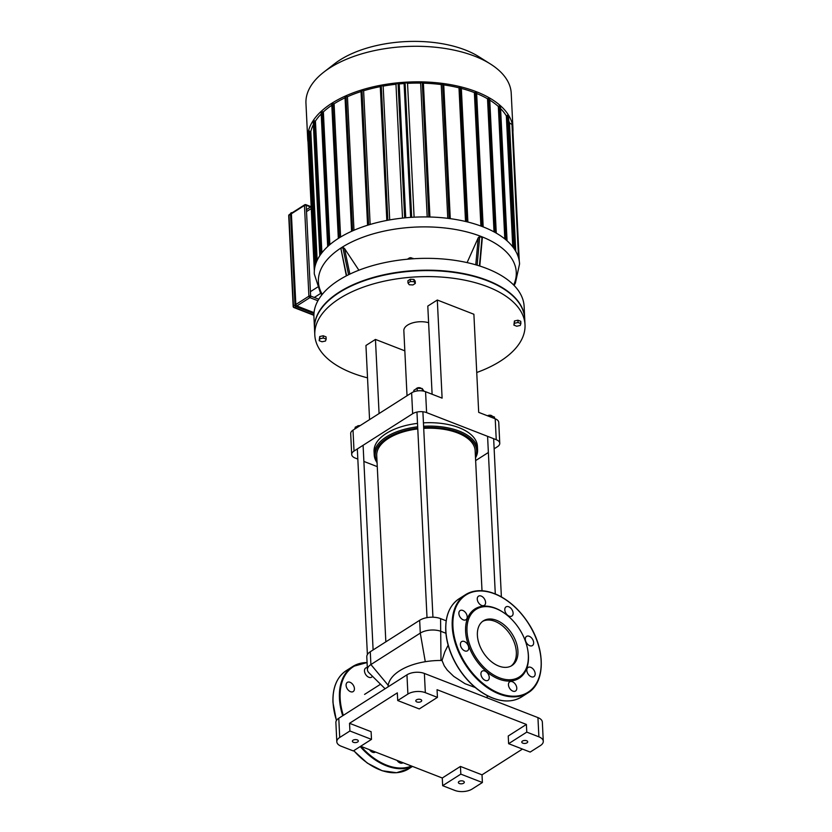<?xml version="1.0" encoding="UTF-8"?>
<svg xmlns="http://www.w3.org/2000/svg" width="832" height="832" viewBox="0 0 832 832"><rect width="100%" height="100%" fill="white"/><g stroke="black" fill="none" stroke-linecap="round" stroke-linejoin="round"><path stroke-width="1.25" d="M369.502 749.694A5.45 3.526 57.5 0 0 375.232 752.149A5.45 3.526 57.5 0 0 375.44 752.003M397.02 760.396A5.45 3.526 57.5 0 0 402.761 762.861A5.45 3.526 57.5 0 0 402.969 762.705M367.328 667.638A5.45 3.526 57.5 0 0 365.716 668.002A5.45 3.526 57.5 0 0 365.674 674.492A5.45 3.526 57.5 0 0 371.571 677.186A5.45 3.526 57.5 0 0 372.466 676.166M353.038 684.809A5.45 3.526 57.5 0 0 347.329 682.386A5.45 3.526 57.5 0 0 347.287 688.875A5.45 3.526 57.5 0 0 353.184 691.579A5.45 3.526 57.5 0 0 353.038 684.809M481.988 671.258A5.45 3.526 -122.5 0 1 482.165 671.133A5.45 3.526 -122.5 0 1 488.062 673.826A5.45 3.526 -122.5 0 1 488.02 680.316A5.45 3.526 -122.5 0 1 482.217 677.758A5.45 3.526 -122.5 0 1 481.988 671.258M508.446 684.809A5.45 3.526 -122.5 0 1 509.683 681.834A5.45 3.526 -122.5 0 1 515.59 684.538A5.45 3.526 -122.5 0 1 515.538 691.018A5.45 3.526 -122.5 0 1 511.108 690.04A5.45 3.526 -122.5 0 1 508.446 684.809M528.216 674.222A5.45 3.526 -122.5 0 1 528.07 667.451A5.45 3.526 -122.5 0 1 533.978 670.145A5.45 3.526 -122.5 0 1 533.926 676.634A5.45 3.526 -122.5 0 1 528.216 674.222M529.714 645.694A5.45 3.526 -122.5 0 1 525.668 641.139A5.45 3.526 -122.5 0 1 526.552 636.397A5.45 3.526 -122.5 0 1 532.459 639.101A5.45 3.526 -122.5 0 1 532.407 645.59A5.45 3.526 -122.5 0 1 529.714 645.694M512.054 615.93A5.45 3.526 -122.5 0 1 511.878 616.065A5.45 3.526 -122.5 0 1 505.981 613.361A5.45 3.526 -122.5 0 1 506.022 606.871A5.45 3.526 -122.5 0 1 511.826 609.43A5.45 3.526 -122.5 0 1 512.054 615.93M485.586 602.378A5.45 3.526 -122.5 0 1 484.349 605.353A5.45 3.526 -122.5 0 1 478.452 602.649A5.45 3.526 -122.5 0 1 478.504 596.17A5.45 3.526 -122.5 0 1 482.934 597.147A5.45 3.526 -122.5 0 1 485.586 602.378M465.816 612.966A5.45 3.526 -122.5 0 1 465.962 619.746A5.45 3.526 -122.5 0 1 460.065 617.042A5.45 3.526 -122.5 0 1 460.117 610.553A5.45 3.526 -122.5 0 1 465.816 612.966M464.329 641.503A5.45 3.526 -122.5 0 1 468.374 646.048A5.45 3.526 -122.5 0 1 467.48 650.79A5.45 3.526 -122.5 0 1 461.583 648.086A5.45 3.526 -122.5 0 1 461.635 641.607A5.45 3.526 -122.5 0 1 464.329 641.503M527.686 649.594A41.101 26.582 -122.5 0 1 527.738 649.875A41.101 26.582 -122.5 0 1 501.311 679.921A41.101 26.582 -122.5 0 1 465.608 631.374A41.101 26.582 -122.5 0 1 504.317 613.101A41.101 26.582 -122.5 0 1 504.546 613.267M467.002 631.259A40.113 25.938 -122.5 0 1 504.774 613.434A40.113 25.938 -122.5 0 1 527.634 649.324A40.113 25.938 -122.5 0 1 501.852 678.642A40.113 25.938 -122.5 0 1 467.002 631.259M482.633 621.369A26.52 17.15 -122.5 0 1 510.526 634.993A26.52 17.15 -122.5 0 1 511.087 666.026M477.391 635.305A26.52 17.15 -122.5 0 1 483.413 620.818A26.52 17.15 -122.5 0 1 512.117 633.974A26.52 17.15 -122.5 0 1 511.898 665.558A26.52 17.15 -122.5 0 1 490.339 660.785A26.52 17.15 -122.5 0 1 477.391 635.305M305.354 204.745A1.238 0.801 57.5 0 0 304.741 204.766L291.678 213.086A1.238 0.801 57.5 0 0 291.398 213.762L295.838 304.512A1.238 0.801 57.5 0 0 296.837 305.947L314.038 312.634M518.034 322.483L520.874 323.586L520.218 325.458L516.734 326.227L513.885 325.114L514.54 323.242L518.034 322.483L517.92 320.216L520.759 321.318L520.874 323.586M514.54 323.242L514.426 320.986L513.885 325.114M514.426 320.986L517.92 320.216M322.026 341.775L319.176 340.673L319.831 338.801L323.326 338.031L326.165 339.144L325.51 341.016L322.026 341.775M319.831 338.801L319.717 336.534L319.176 340.673M319.717 336.534L323.211 335.774L323.326 338.031M323.211 335.774L326.05 336.877L326.165 339.144M408.002 283.036L410.394 281.507L414.045 281.705L415.314 283.421L412.922 284.95L409.261 284.752L408.002 283.036L407.888 280.769L410.28 279.25L410.394 281.507M410.28 279.25L413.941 279.438L414.045 281.705M413.941 279.438L415.199 281.164L415.314 283.421M476.736 372.507A105.227 53.092 177.2 0 0 525.013 324.73L524.722 318.75A105.227 53.092 177.2 0 0 503.402 288.725A105.227 53.092 177.2 0 0 339.186 292.604A105.227 53.092 177.2 0 0 332.821 297.076A105.227 53.092 177.2 0 0 314.517 329.025L314.808 335.005A105.227 53.092 177.2 0 0 367.526 377.842M333.008 296.92A104.738 52.842 -2.8 0 1 333.206 296.774A104.738 52.842 -2.8 0 1 339.55 292.323A104.738 52.842 -2.8 0 1 502.986 288.465A104.738 52.842 -2.8 0 1 503.194 288.6M525.013 324.73A105.227 53.092 177.2 0 0 454.73 278.46A105.227 53.092 177.2 0 0 339.477 298.574A105.227 53.092 177.2 0 0 314.808 335.005M490.391 63.97L478.878 56.711A89.014 44.907 177.2 0 0 334.578 63.773L323.825 72.124A102.752 51.844 -2.8 0 1 490.391 63.97A102.752 51.844 -2.8 0 1 511.222 93.288L512.959 128.835A102.752 51.844 177.2 0 0 407.794 82.077A102.752 51.844 177.2 0 0 307.694 138.871A102.752 51.844 177.2 0 0 308.017 141.866M307.694 138.871L305.958 103.324A102.752 51.844 -2.8 0 1 323.825 72.124M512.928 131.841A102.752 51.844 177.2 0 0 512.959 128.835M308.11 140.65L308.953 139.693M313.373 124.623A100.277 50.596 177.2 0 0 310.835 131.518L308.766 131.529M321.204 113.974A100.277 50.596 177.2 0 0 315.442 121.056L313.414 121.077M331.822 105.258A100.277 50.596 177.2 0 0 323.367 111.883L321.308 111.894M345.051 97.822A100.277 50.596 177.2 0 0 334.079 103.792L331.958 103.782M345.207 96.678L345.998 96.169L347.443 96.73A100.277 50.596 177.2 0 1 361.036 91.572M361.202 90.646L361.993 90.137L363.615 90.761A100.277 50.596 177.2 0 1 380.276 86.642M380.453 85.873L381.243 85.363L383.157 86.112A100.277 50.596 177.2 0 1 395.97 84.261L402.522 218.098M399.006 83.304L398.06 82.94L395.97 84.261M404.102 83.543A100.277 50.596 177.2 0 0 399.194 83.938M404.269 82.878L405.07 82.378L407.545 83.335A100.277 50.596 177.2 0 1 420.649 83.117L427.19 216.944M423.197 82.462L422.25 82.087L420.649 83.117M443.539 84.063L442.593 83.699L441.23 84.562A100.277 50.596 177.2 0 0 423.384 83.179M461.136 87.412L460.19 87.048L458.983 87.818A100.277 50.596 177.2 0 0 443.737 84.895M476.434 92.238L474.365 92.581A100.277 50.596 177.2 0 0 461.344 88.421M495.154 232.492L488.582 98.093L487.521 98.769A100.277 50.596 177.2 0 0 476.653 93.486M488.582 98.093L489.528 98.457M505.929 239.834L499.366 105.778L498.326 106.444A100.277 50.596 177.2 0 0 489.767 100.1M499.366 105.778L500.313 106.153M513.937 248.414L507.416 115.222L506.345 115.898A100.277 50.596 177.2 0 0 500.594 108.597M507.416 115.222L508.362 115.586M511.982 124.415L509.486 122.99A100.277 50.596 177.2 0 0 508.778 120.879M414.097 217.183L407.545 83.335M389.698 219.918L383.157 86.112M441.23 84.562L447.772 218.338M370.146 224.463L363.615 90.761M458.983 87.818L465.525 221.468M353.974 230.256L347.443 96.73M474.365 92.581L480.896 226.034M340.6 237.037L334.079 103.792M487.521 98.769L494.031 231.878M329.857 244.639L323.367 111.883M498.326 106.444L504.806 238.919M321.89 252.803L315.442 121.056M506.345 115.898L512.751 246.823M317.138 260.406L310.835 131.518M509.486 122.99L515.757 251.295M321.838 294.882L320.32 292.614L314.309 273.967A102.752 51.844 -2.8 0 1 372.476 223.798A102.752 51.844 -2.8 0 1 483.049 226.845A102.752 51.844 -2.8 0 1 519.563 263.931L515.393 283.067L514.114 285.47M409.313 258.045A1.487 0.749 177.2 0 0 409.302 258.045A1.487 0.749 177.2 0 1 411.632 257.982L411.954 258.19A1.976 0.998 -2.8 0 0 409.542 258.055M413.286 258.762L409.24 258.045L407.399 259.22M412.922 258.783L412.901 258.242M409.292 259.054L409.24 258.045M467.095 262.6L478.234 237.765L479.752 236.371L482.331 237.848L479.783 266.032M341.286 250.474L340.891 248.529L342.794 247.312L344.469 248.446L358.894 270.213M346.351 275.86L340.891 248.529L346.622 275.714M524.711 318.531A105.227 53.092 177.2 0 0 524.701 318.323L524.129 306.467A105.227 53.092 177.2 0 0 416.426 258.586A105.227 53.092 177.2 0 0 313.924 316.753L314.496 328.598A105.227 53.092 177.2 0 0 314.506 328.817M524.701 318.323A105.227 53.092 177.2 0 0 417.009 270.431A105.227 53.092 177.2 0 0 314.496 328.598M404.83 350.844L375.45 339.425L365.945 345.478L369.564 419.609M495.217 418.798L496.246 439.702A9.901 4.992 -2.8 0 1 499.762 443.269L498.742 422.375A9.901 4.992 177.2 0 0 495.217 418.798L478.691 412.36L473.886 314.257L437.31 300.019L427.794 306.082L432.11 394.243M407.025 395.751L403.842 330.647A16.089 8.122 -2.8 0 1 407.618 325.083A16.089 8.122 -2.8 0 1 428.615 322.712M496.246 439.702L426.598 412.61L425.568 391.706L442.104 398.133L437.31 300.019M379.08 413.556L375.45 339.425M425.568 391.706A9.901 4.992 177.2 0 0 411.632 392.818L412.651 413.722L354.026 451.058A9.901 4.992 -2.8 0 0 351.707 454.49A9.901 4.992 -2.8 0 0 355.233 458.068L357.822 459.077M363.886 461.427L377.27 466.638M412.651 413.722A9.901 4.992 -2.8 0 1 426.598 412.61M411.632 392.818L353.007 430.154A9.901 4.992 177.2 0 0 350.688 433.586L351.707 454.49M499.762 443.269A9.901 4.992 -2.8 0 1 497.442 446.701L494.146 448.802M475.644 460.585L488.374 452.483M349.908 730.985L371.488 739.378L353.33 750.942L341.214 746.231A12.376 6.25 -2.8 0 1 336.814 741.759A12.376 6.25 -2.8 0 1 339.716 737.474L349.908 730.985L349.534 723.299L397.322 692.858L397.706 700.544L407.898 694.054A12.376 6.25 -2.8 0 1 425.329 692.661L437.434 697.372L437.06 689.686L526.396 724.433L526.77 732.118L508.612 743.683L530.182 752.076L540.384 745.586A12.376 6.25 -2.8 0 0 543.286 741.302A12.376 6.25 -2.8 0 0 538.886 736.83L526.77 732.118M425.329 692.661L424.382 673.442A12.376 6.25 177.2 0 0 406.952 674.835L407.898 694.054M339.716 737.474L338.78 718.255L406.952 674.835M424.382 673.442L537.94 717.61L538.886 736.83M543.286 741.302L542.339 722.082A12.376 6.25 177.2 0 0 537.94 717.61M338.78 718.255A12.376 6.25 177.2 0 0 335.878 722.54L336.814 741.759M472.202 789.006A12.376 6.25 -2.8 0 1 454.771 790.4L442.655 785.689L442.281 778.003L460.439 766.438L482.019 774.831L482.394 782.517L472.202 789.006M522.454 749.07L482.019 774.831M353.08 740.22A2.974 1.498 -2.8 0 1 356.335 739.658A2.974 1.498 -2.8 0 1 358.322 740.958A2.974 1.498 -2.8 0 1 355.43 742.602A2.974 1.498 -2.8 0 1 352.383 741.25A2.974 1.498 -2.8 0 1 353.08 740.22M482.394 782.517L460.824 774.124L442.655 785.689M460.824 774.124L460.439 766.438M508.612 743.683L508.238 735.998L526.396 724.433M397.706 700.544L419.276 708.937L437.434 697.372M349.534 723.299L371.114 731.692L371.488 739.378M442.281 778.003L360.682 746.262M459.066 781.446A2.974 1.498 -2.8 0 1 462.322 780.884A2.974 1.498 -2.8 0 1 464.308 782.184A2.974 1.498 -2.8 0 1 461.417 783.827A2.974 1.498 -2.8 0 1 458.37 782.475A2.974 1.498 -2.8 0 1 459.066 781.446M416.489 699.847A2.974 1.498 -2.8 0 1 419.734 699.275A2.974 1.498 -2.8 0 1 421.72 700.586A2.974 1.498 -2.8 0 1 418.829 702.218A2.974 1.498 -2.8 0 1 415.792 700.866A2.974 1.498 -2.8 0 1 416.489 699.847M522.475 741.062A2.974 1.498 -2.8 0 1 525.72 740.501A2.974 1.498 -2.8 0 1 527.706 741.801A2.974 1.498 -2.8 0 1 524.815 743.444A2.974 1.498 -2.8 0 1 521.778 742.092A2.974 1.498 -2.8 0 1 522.475 741.062M385.102 688.75L369.023 672.859A14.851 7.498 -2.8 0 1 369.023 672.859A14.851 7.498 -2.8 0 1 367.422 669.708A14.851 7.498 -2.8 0 1 370.906 664.56L420.285 633.11A14.851 7.498 -2.8 0 1 441.199 631.436L445.921 633.266M448.126 645.185L444.798 651.903L442.01 660.462A49.275 24.856 177.2 0 0 440.991 660.462A49.275 24.856 177.2 0 0 425.287 661.71A49.275 24.856 177.2 0 0 399.641 670.758A49.275 24.856 177.2 0 0 388.211 685.329A49.275 24.856 177.2 0 0 388.076 686.858M475.27 687.534L464.984 683.675L453.731 676.374L447.252 670.093L444.236 665.808L442.01 660.462M446.181 620.807L440.575 618.623A14.851 7.498 177.2 0 0 419.661 620.298L370.282 651.747A14.851 7.498 177.2 0 0 366.798 656.895L367.422 669.708M423.665 427.627A50.762 25.605 -2.8 0 1 458.598 432.349A50.762 25.605 -2.8 0 1 475.457 456.882M377.031 461.698A50.762 25.605 -2.8 0 1 417.747 428.158M475.509 457.86A51.75 26.104 177.2 0 0 477.589 449.769A51.75 26.104 177.2 0 0 459.191 431.09A51.75 26.104 177.2 0 0 423.602 426.275M417.674 426.795A51.75 26.104 177.2 0 0 374.213 454.823A51.75 26.104 177.2 0 0 377.083 462.675M482.009 590.741L475.155 450.746A49.275 24.856 177.2 0 0 423.706 428.376M417.778 428.917A49.275 24.856 177.2 0 0 376.73 455.562L385.84 641.836M477.589 449.769L477.422 446.358A51.75 26.104 177.2 0 0 459.025 427.679A51.75 26.104 177.2 0 0 423.436 422.864M417.508 423.384A51.75 26.104 177.2 0 0 374.046 451.412L374.213 454.823M491.733 415.75A2.475 1.248 177.2 0 0 491.556 415.626A2.475 1.248 177.2 0 0 487.687 415.719A2.475 1.248 177.2 0 0 487.552 415.813M487.614 415.834A2.974 1.498 -2.8 0 1 491.972 415.886A2.974 1.498 -2.8 0 1 492.409 416.281M490.641 417.009L490.568 415.563L488.238 416.083M494.572 418.548L494.499 417.092L490.568 415.563M420.95 388.222A2.475 1.248 177.2 0 0 420.774 388.086A2.475 1.248 177.2 0 0 416.759 388.284A2.475 1.248 177.2 0 0 416.593 388.44M416.01 388.96A2.974 1.498 -2.8 0 1 416.374 388.586A2.974 1.498 -2.8 0 1 421.19 388.357A2.974 1.498 -2.8 0 1 421.356 388.471M413.889 391.737L413.826 390.354L417.134 388.242L422.198 388.513L423.966 391.206M422.313 390.905L422.198 388.513M417.269 390.926L417.134 388.242M360.069 425.662A2.475 1.248 177.2 0 0 357.178 426.234A2.475 1.248 177.2 0 0 357.011 426.379M356.522 426.785A2.974 1.498 -2.8 0 1 356.793 426.535A2.974 1.498 -2.8 0 1 359.85 425.797M359.226 426.192L355.378 427.045L354.661 429.104M355.451 428.605L355.378 427.045M367.11 762.778A57.689 37.305 -122.5 0 1 353.787 750.651M336.502 720.408A57.689 37.305 -122.5 0 1 334.09 710.934M336.523 720.377A58.188 37.627 -122.5 0 1 333.07 702.395A58.188 37.627 -122.5 0 1 346.289 670.613C336.898 676.998 332.446 687.648 332.956 702.562L336.409 720.554M412.495 766.418L408.803 768.768A58.188 37.627 -122.5 0 1 353.829 750.62M342.711 715.759A58.188 37.627 -122.5 0 1 339.446 698.329A58.188 37.627 -122.5 0 1 352.664 666.557A58.188 37.627 -122.5 0 1 367.078 662.553L352.664 666.557L346.289 670.613M412.235 766.314A58.188 37.627 -122.5 0 1 360.204 746.564M343.325 715.364A57.689 37.305 -122.5 0 1 340.142 698.277A57.689 37.305 -122.5 0 1 367.089 662.813M411.507 766.033A57.689 37.305 -122.5 0 1 360.963 746.366M452.92 626.444A57.689 37.305 -122.5 0 1 516.963 609.086A57.689 37.305 -122.5 0 1 521.175 695.25A57.689 37.305 -122.5 0 1 452.92 626.444M540.155 652.558A58.188 37.627 -122.5 0 1 527.956 692.869A58.188 37.627 -122.5 0 1 480.636 682.417A58.188 37.627 -122.5 0 1 452.223 626.496A58.188 37.627 -122.5 0 1 465.442 594.724A58.188 37.627 -122.5 0 1 507.135 600.714M445.858 630.552A58.188 37.627 -122.5 0 1 459.066 598.78L465.442 594.724C474.854 589.087 485.992 589.358 498.846 595.535C510.588 601.557 520.582 611.01 528.85 623.917C545.698 649.75 545.407 682.646 527.956 692.869L521.591 696.935A58.188 37.627 -122.5 0 1 474.271 686.473A58.188 37.627 -122.5 0 1 445.858 630.552M479.887 690.934A57.689 37.305 -122.5 0 1 446.878 639.101M291.21 213.689L295.298 304.47L291.21 213.689A1.487 0.957 -122.5 0 1 292.126 212.805M290.545 214.084L290.94 212.982L292.115 212.742A1.737 1.123 57.5 0 0 291.252 212.774A1.737 1.123 57.5 0 0 290.857 213.72L290.545 213.928A1.737 1.123 -122.5 0 1 290.94 212.982A1.737 1.123 -122.5 0 1 291.106 212.898M313.976 313.196L296.379 306.675A1.737 1.123 -122.5 0 1 294.975 304.668L295.298 304.47A1.737 1.123 57.5 0 0 296.702 306.478L296.847 306.166A1.487 0.957 -122.5 0 1 295.651 304.439M314.018 312.842L296.847 306.166M313.955 313.518L296.213 306.602M294.975 304.668L290.545 213.928L294.975 304.668M294.996 304.834L296.275 306.696L313.955 313.57M295.027 304.99A1.487 0.957 57.5 0 0 295.942 306.426M291.398 213.762L304.46 205.442L308.901 296.192L295.838 304.512M294.965 305.063L293.446 306.03L289.006 215.29L290.503 214.334M296.837 305.947L309.899 297.627L317.907 300.747M308.901 296.192A1.238 0.801 57.5 0 0 309.899 297.627A1.238 0.707 -68.7 0 0 310.638 296.057A1.238 0.624 177.2 0 0 308.901 296.192M313.893 315.037L294.445 307.466A1.238 0.801 -122.5 0 1 293.446 306.03A1.238 0.624 177.2 0 0 293.155 306.467A1.238 1.238 0 0 0 293.946 307.559A1.238 0.707 -68.7 0 0 294.445 307.466L295.942 306.519M304.741 204.766A1.238 0.801 57.5 0 0 304.46 205.442A1.238 0.624 -2.8 0 1 306.207 205.306A1.238 0.707 -68.7 0 0 305.854 204.662A1.238 1.238 0 0 0 304.741 204.766M289.006 215.29A1.238 0.801 -122.5 0 1 289.286 214.614A1.238 1.238 0 0 0 288.714 215.717A1.238 0.624 -2.8 0 1 289.006 215.29M293.592 306.904A1.238 0.707 -68.7 0 0 293.946 307.559L313.893 315.318M318.791 299.218L310.638 296.057L306.207 205.306L310.575 207.012M306.509 211.588L311.282 208.551M314.298 297.471L320.788 293.342M317.45 287.186L310.43 291.658M511.961 123.947L518.502 257.691M482.071 226.47L475.488 91.874M460.19 87.048L466.783 221.77M442.593 83.699L449.186 218.514M381.243 85.363L387.847 220.251M422.25 82.087L428.844 216.975M405.07 82.378L411.674 217.318M308.09 140.234L314.434 269.818M328.671 245.669L322.109 111.384M320.746 254.322L314.205 120.578M316.025 263.089L309.566 131.019M398.06 82.94L404.664 217.88M361.993 90.137L368.586 224.942M345.998 96.169L352.591 230.859M339.331 237.806L332.748 103.272M482.03 237.255L479.419 265.918M478.234 237.765L475.769 264.805M477.131 265.21L479.752 236.371M349.887 274.102L344.469 248.446M342.794 247.312L348.587 274.726M322.244 294.372A99.06 49.982 -2.8 0 1 363.418 237.047A99.06 49.982 -2.8 0 1 481.062 236.444A99.06 49.982 -2.8 0 1 513.656 285.012M354.026 451.058L353.007 430.154M388.211 685.329L370.906 664.56L370.282 651.747M440.991 660.462L440.575 618.623M425.287 661.71L420.285 633.11L419.661 620.298M408.803 768.768L396.542 772.72L382.21 770.765L367.38 763.142L353.683 750.714M527.634 649.324L527.738 649.875M521.591 696.935C512.179 702.572 501.041 702.302 488.186 696.114C476.445 690.102 466.45 680.638 458.182 667.732C450.611 655.522 446.472 643.188 445.734 630.729C445.234 615.815 449.675 605.166 459.066 598.78M290.482 213.855L289.286 214.614M288.714 215.717L293.155 306.467M311.074 206.69L305.854 204.662M311.189 206.617L306.415 209.664M307.944 140.452L314.33 270.962M500.458 105.934L507.062 240.812M512.71 127.254L519.251 260.936M489.674 98.238L496.267 233.126M508.508 115.367L515.102 250.193M450.278 218.66L443.685 83.845M405.735 217.776L399.152 83.086M467.886 222.04L461.282 87.204M429.936 217.006L423.342 82.243M518.752 258.617L512.179 124.176M483.174 226.897L476.58 92.019M360.984 90.418L367.578 225.254M404.05 82.659L410.644 217.391M344.989 96.45L351.582 231.317M380.234 85.654L386.828 220.438M319.79 255.715L313.196 120.858M327.683 246.553L321.09 111.675M315.13 265.959L308.547 131.31M338.333 238.441L331.739 103.553M380.63 684.174L364.572 694.398M487.25 697.892L487.136 695.583M487.583 436.332L495.29 593.923M493.646 438.693L501.384 596.877M416.957 412.069L427.014 617.635M422.895 411.757L432.942 617.209M357.334 448.958L367.39 654.586M363.095 445.286L373.11 649.948"/></g></svg>

